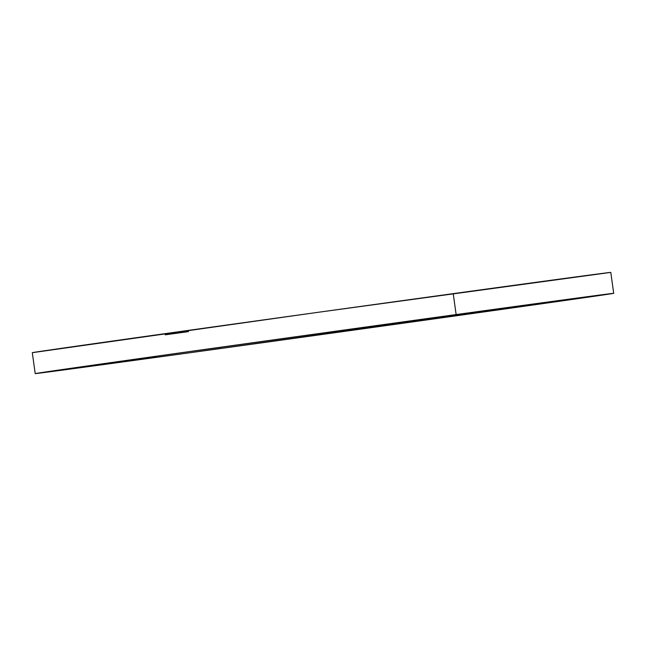 <?xml version="1.0" encoding="UTF-8"?>
<svg xmlns="http://www.w3.org/2000/svg" width="646" height="646" viewBox="0 0 646 646"><rect width="100%" height="100%" fill="white"/><g stroke="black" fill="none" stroke-linecap="round" stroke-linejoin="round"><path stroke-width="0.97" d="M86.451 366.807L108.601 363.698L86.451 366.807M61.467 370.085L83.625 366.976L61.467 370.085M82.066 367.017L53.287 370.99L82.066 367.017M107.268 363.335L78.489 367.308L107.268 363.335M155.088 356.535L126.309 360.516L155.088 356.535M220.843 347.298L192.064 351.271L220.843 347.298M298.097 336.518L269.317 340.49L298.097 336.518M358.805 328.103L380.962 325.003L358.805 328.103M435.993 317.461L458.151 314.352L435.993 317.461M501.619 308.465L523.769 305.364L501.619 308.465M569.732 299.163L540.952 303.135L569.732 299.163M594.716 295.884L565.936 299.857L594.708 295.852M594.603 296.094L565.823 300.075L594.603 296.094M569.401 299.776L540.621 303.757L569.401 299.776M521.58 306.575L492.809 310.548L521.58 306.575M435.339 318.672L457.497 315.563L435.339 318.672M358.086 329.452L380.244 326.343L358.086 329.452M276.892 340.717L299.041 337.616L276.892 340.717M134.085 360.355L156.235 357.254L134.085 360.355M199.703 351.367L221.861 348.259L199.703 351.367M32.348 352.676L316.274 312.559L610.793 272.394A292.016 0.694 172.1 0 0 453.226 293.639L456.133 314.57A292.016 0.694 -7.9 0 1 613.7 293.332A292.016 0.694 -7.9 0 1 192.774 352.361L37.161 373.412L159.4 355.793L456.133 314.57L613.652 293.324L192.774 352.361A292.016 0.694 -7.9 0 1 35.207 373.606A292.016 0.694 -7.9 0 1 456.133 314.57L453.226 293.639A292.016 0.694 172.1 0 0 32.3 352.668L35.207 373.606M188.519 331.616L165.263 334.814M610.793 272.394L613.7 293.332"/></g></svg>
